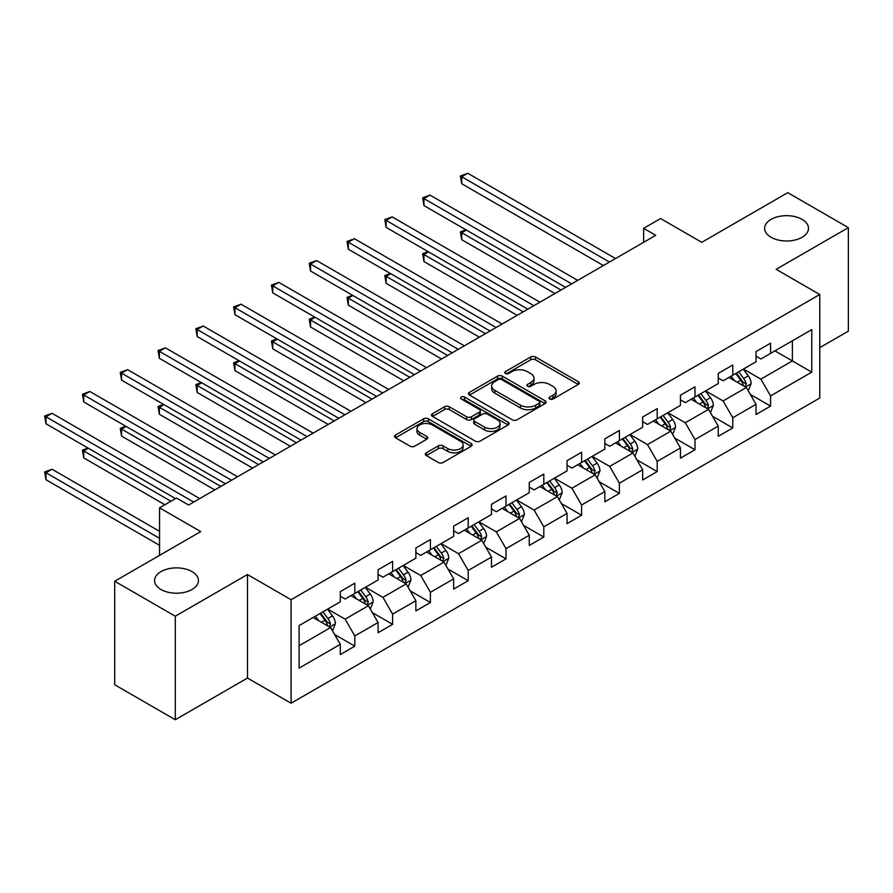 <?xml version="1.0" encoding="UTF-8"?>
<svg xmlns="http://www.w3.org/2000/svg" width="893" height="893" viewBox="0 0 893 893"><rect width="100%" height="100%" fill="white"/><g stroke="black" fill="none" stroke-linecap="round" stroke-linejoin="round"><path stroke-width="1.34" d="M549.686 399.026A2.355 1.362 0 0 0 553.013 399.026L578.284 384.436A3.36 1.942 0 0 0 579.267 383.064A3.36 1.942 0 0 0 578.284 381.691L535.476 356.977A3.36 1.942 0 0 0 530.721 356.977L505.449 371.566A2.355 1.362 0 0 0 504.757 372.526A2.355 1.362 0 0 0 505.449 373.486A2.355 1.362 0 0 0 508.776 373.486L512.046 371.6A10.761 6.218 0 0 1 527.272 371.6L530.833 373.665A10.761 6.218 0 0 1 533.992 378.052A10.761 6.218 0 0 1 530.833 382.45L527.562 384.336A2.355 1.362 0 0 0 526.881 385.296A2.355 1.362 0 0 0 527.562 386.256A2.355 1.362 0 0 0 530.9 386.256L534.17 384.37A10.761 6.218 0 0 1 549.385 384.37L552.957 386.435A10.761 6.218 0 0 1 556.105 390.821A10.761 6.218 0 0 1 552.957 395.219L549.686 397.106A2.355 1.362 0 0 0 548.994 398.066A2.355 1.362 0 0 0 549.686 399.026L549.686 397.106M192.006 571.598A21.934 12.658 0 0 0 168.107 568.852A21.934 12.658 0 0 0 154.567 580.55A21.934 12.658 0 0 0 160.997 589.503A21.934 12.658 0 0 0 184.896 592.249A21.934 12.658 0 0 0 198.425 580.55A21.934 12.658 0 0 0 192.006 571.598M802.07 219.377A21.934 12.658 0 0 0 778.171 216.642A21.934 12.658 0 0 0 764.642 228.329A21.934 12.658 0 0 0 771.061 237.281A21.934 12.658 0 0 0 794.96 240.027A21.934 12.658 0 0 0 808.5 228.329A21.934 12.658 0 0 0 802.07 219.377M426.318 452.818A3.36 1.942 0 0 0 425.336 454.191A3.36 1.942 0 0 0 426.318 455.564L438.329 462.496A3.36 1.942 0 0 0 443.084 462.496L471.147 446.299A3.36 1.942 0 0 0 472.129 444.926A3.36 1.942 0 0 0 471.147 443.553L428.339 418.839A3.36 1.942 0 0 0 423.583 418.839L395.521 435.036A3.36 1.942 0 0 0 394.539 436.409A3.36 1.942 0 0 0 395.521 437.782L410.021 446.154A3.36 1.942 0 0 0 414.787 446.154L426.787 439.222A3.36 1.942 0 0 0 427.78 437.849A3.36 1.942 0 0 0 426.787 436.476L419.598 432.324A8.997 5.191 0 0 1 416.964 428.651A8.997 5.191 0 0 1 422.512 423.851A8.997 5.191 0 0 1 432.324 424.979L460.498 441.254A8.997 5.191 0 0 1 463.132 444.926A8.997 5.191 0 0 1 457.584 449.726A8.997 5.191 0 0 1 447.784 448.599L443.084 445.886A3.36 1.942 0 0 0 438.329 445.886L426.318 452.818L426.318 455.564M819.763 347.656L848.35 331.147L848.35 227.637L787.782 192.665L701.764 242.327L660.586 218.539L643.619 228.329L655.73 235.328L188.613 505.014L176.501 498.026L159.546 507.816L159.546 555.379M175.285 616.226L175.285 719.736L247.484 678.055L247.484 574.534L175.285 616.226L114.717 581.254L200.724 531.592L159.546 507.816M247.484 574.534L291.096 599.716L819.763 294.5L819.763 398.01L291.096 703.226L291.096 599.716M848.35 227.637L776.151 269.318L819.763 294.5M512.292 419.799A3.36 1.942 0 0 0 517.047 419.799L545.11 403.591A3.36 1.942 0 0 0 546.092 402.218A3.36 1.942 0 0 0 545.11 400.845L502.301 376.132A3.36 1.942 0 0 0 497.546 376.132L469.484 392.34A3.36 1.942 0 0 0 468.49 393.713A3.36 1.942 0 0 0 469.484 395.086L512.292 419.799M462.217 399.539A2.355 1.362 0 0 1 464.606 399.874L464.606 397.072L508.128 422.199A3.36 1.942 0 0 1 509.11 423.572A3.36 1.942 0 0 1 508.128 424.945L480.066 441.142A3.36 1.942 0 0 1 475.31 441.142L432.502 416.428L432.502 413.682A3.36 1.942 0 0 0 431.52 415.055A3.36 1.942 0 0 0 432.502 416.428M432.502 413.682L444.513 406.75A3.36 1.942 0 0 1 449.268 406.75L466.626 416.774A3.36 1.942 0 0 0 471.381 416.774L479.351 412.175A3.36 1.942 0 0 0 480.334 410.802A3.36 1.942 0 0 0 479.351 409.429L461.279 398.992A2.355 1.362 0 0 1 460.587 398.032A2.355 1.362 0 0 1 462.038 396.782A2.355 1.362 0 0 1 464.606 397.072M175.285 719.736L114.717 684.764L114.717 581.254M334.585 634.476L354.822 646.164L354.822 635.95L378.074 622.521L378.074 632.735L392.619 624.341L392.619 614.127L415.87 600.699L415.87 610.912L430.415 602.518L430.415 592.305L453.666 578.876L453.666 589.09L468.211 580.696L468.211 570.482L491.463 557.053L491.463 567.267L506.007 558.873L506.007 548.659L529.259 535.231L529.259 545.444L543.804 537.05L543.804 526.837L567.055 513.408L567.055 523.622L581.6 515.228L581.6 505.014L604.851 491.585L604.851 501.799L619.396 493.405L619.396 483.202L642.647 469.774L642.647 479.976L657.192 471.593L657.192 461.38L680.444 447.951L680.444 458.165L694.988 449.771L694.988 439.557L718.24 426.128L718.24 436.342L732.785 427.948L732.785 417.734L756.036 404.306L756.036 414.519L770.581 406.125L770.581 395.912L811.77 372.135L811.77 329.606L792.381 340.802L792.381 360.939L811.77 372.135M354.822 646.164L340.289 654.547L340.289 644.344L299.099 668.12L299.099 625.591L340.289 601.815L340.289 591.601L354.822 583.207L354.822 593.421L378.074 579.992L378.074 569.779L392.619 561.396L392.619 571.598L415.87 558.17L415.87 547.967L430.415 539.573L430.415 549.775L453.666 536.347L453.666 526.144L468.211 517.75L468.211 527.964L491.463 514.535L491.463 504.322L506.007 495.928L506.007 506.141L529.259 492.713L529.259 482.499L543.804 474.105L543.804 484.319L567.055 470.89L567.055 460.676L581.6 452.282L581.6 462.496L604.851 449.067L604.851 438.854L619.396 430.459L619.396 440.673L642.647 427.245L642.647 417.031L657.192 408.637L657.192 418.85L680.444 405.422L680.444 395.208L694.988 386.814L694.988 397.028L718.24 383.599L718.24 373.386L732.785 365.003L732.785 375.205L756.036 361.777L756.036 351.574L770.581 343.18L770.581 353.394L811.77 329.606M350.938 595.664L368.385 605.733L345.133 619.162L327.686 609.093M340.289 596.223L345.133 599.013L354.822 593.421M345.133 619.162L354.822 635.95M368.385 605.733L378.074 622.521M388.734 573.842L406.181 583.91L382.93 597.339L365.483 587.27M378.074 574.4L382.93 577.202L392.619 571.598M382.93 597.339L392.619 614.127M406.181 583.91L415.87 600.699M426.53 552.019L443.977 562.088L420.726 575.516L403.279 565.448M415.87 552.577L420.726 555.379L430.415 549.775M420.726 575.516L430.415 592.305M443.977 562.088L453.666 578.876M464.327 530.196L481.774 540.265L458.522 553.693L441.075 543.625M453.666 530.755L458.522 533.556L468.211 527.964M458.522 553.693L468.211 570.482M481.774 540.265L491.463 557.053M502.123 508.374L519.57 518.442L496.318 531.871L478.871 521.802M491.463 508.932L496.318 511.734L506.007 506.141M496.318 531.871L506.007 548.659M519.57 518.442L529.259 535.231M539.919 486.551L557.366 496.631L534.114 510.059L516.667 499.98M529.259 487.109L534.114 489.911L543.804 484.319M534.114 510.059L543.804 526.837M557.366 496.631L567.055 513.408M577.715 464.728L595.162 474.808L571.911 488.237L554.464 478.157M567.055 465.298L571.911 468.088L581.6 462.496M571.911 488.237L581.6 505.014M595.162 474.808L604.851 491.585M615.511 442.917L632.958 452.985L609.707 466.414L592.26 456.345M604.851 443.475L609.707 446.266L619.396 440.673M609.707 466.414L619.396 483.202M632.958 452.985L642.647 469.774M653.308 421.094L670.755 431.163L647.503 444.591L630.056 434.523M642.647 421.652L647.503 424.443L657.192 418.85M647.503 444.591L657.192 461.38M670.755 431.163L680.444 447.951M691.104 399.271L708.551 409.34L685.288 422.769L667.852 412.7M680.444 399.83L685.288 402.631L694.988 397.028M685.288 422.769L694.988 439.557M708.551 409.34L718.24 426.128M728.9 377.449L746.347 387.517L723.084 400.946L705.649 390.877M718.24 378.007L723.084 380.809L732.785 375.205M723.084 400.946L732.785 417.734M746.347 387.517L756.036 404.306M774.934 350.871L792.381 360.939L760.881 379.123L743.445 369.055M756.036 356.184L760.881 358.986L770.581 353.394M760.881 379.123L770.581 395.912M247.484 678.055L291.096 703.226M643.619 228.329L643.619 242.327M299.099 645.739L330.589 627.556L313.153 617.487M330.589 627.556L340.289 644.344M750.343 394.449L770.581 406.125M712.547 416.261L732.785 427.948M674.751 438.083L694.988 449.771M636.955 459.906L657.192 471.593M599.158 481.729L619.396 493.405M561.362 503.552L581.6 515.228M523.566 525.374L543.804 537.05M485.77 547.197L506.007 558.873M447.973 569.02L468.211 580.696M410.177 590.831L430.415 602.518M372.381 612.654L392.619 624.341M550.624 399.361L552.957 398.021A10.761 6.218 0 0 0 556.105 393.623L556.105 390.821M533.992 378.052L533.992 380.853A10.761 6.218 0 0 1 530.833 385.251L528.511 386.591M578.24 384.47L535.476 359.779A3.36 1.942 0 0 0 530.721 359.779L506.387 373.821M545.065 403.625L502.301 378.933A3.36 1.942 0 0 0 497.546 378.933L469.528 395.108M539.16 403.178A2.355 1.362 0 0 0 539.852 402.218A2.355 1.362 0 0 0 539.16 401.258L501.587 379.57A2.355 1.362 0 0 0 498.261 379.57L494.811 381.557A10.761 6.218 0 0 0 491.652 385.955A10.761 6.218 0 0 0 494.811 390.341L520.496 405.176A10.761 6.218 0 0 0 535.711 405.176L539.16 403.178L539.16 405.98A2.355 1.362 0 0 0 539.852 405.02L539.852 402.218M491.652 385.955L491.652 388.745A10.761 6.218 0 0 0 494.811 393.143L494.811 390.341M539.16 405.98L535.711 407.967A10.761 6.218 0 0 1 520.496 407.967L494.811 393.143M432.547 416.462L444.513 409.552L444.513 406.75M480.334 410.802L480.334 413.604A3.36 1.942 0 0 1 479.351 414.977L471.381 419.576A3.36 1.942 0 0 1 466.626 419.576L449.268 409.552A3.36 1.942 0 0 0 444.513 409.552M464.606 399.874L508.084 424.968M484.642 427.178A8.997 5.191 0 0 0 494.443 428.305A8.997 5.191 0 0 0 500.002 423.505A8.997 5.191 0 0 0 497.368 419.833L487.433 414.095A3.36 1.942 0 0 0 482.678 414.095L474.708 418.694A3.36 1.942 0 0 0 473.725 420.067A3.36 1.942 0 0 0 474.708 421.44L484.642 427.178L484.642 429.968A8.997 5.191 0 0 0 494.443 431.096A8.997 5.191 0 0 0 500.002 426.296L500.002 423.505M473.725 420.067L473.725 422.869A3.36 1.942 0 0 0 474.708 424.242L474.708 421.44M484.642 429.968L474.708 424.242M463.132 444.926L463.132 447.717A8.997 5.191 0 0 1 457.584 452.517A8.997 5.191 0 0 1 447.784 451.389L443.084 448.677A3.36 1.942 0 0 0 438.329 448.677L426.363 455.586M416.964 428.651L416.964 431.453A8.997 5.191 0 0 0 419.598 435.125L419.598 432.324M426.742 439.256L419.598 435.125M471.102 446.321L428.339 421.63A3.36 1.942 0 0 0 423.583 421.63L395.566 437.804L395.521 435.036M748.267 390.833L751.147 383.577A9.075 5.246 -120 0 0 748.245 375.841L743.244 369.166M734.526 380.697L731.133 376.165M466.347 230.059L461.737 232.716L461.737 239.704L554.944 293.518M744.941 386.702L746.247 383.957A9.075 5.246 -120 0 0 743.646 378.498L738.645 371.823M736.368 373.14L741.916 380.541A4.621 2.668 60 0 1 742.753 381.947L746.247 383.957M735.732 373.508L740.732 380.184A9.075 5.246 60 0 1 743.333 385.642M461.737 239.704L460.408 231.946L561.005 290.024M460.408 231.946L465.811 229.747M609.461 262.051L461.737 176.758L467.798 173.264L615.511 258.546M603.4 265.545L461.737 183.757L461.737 176.758L460.408 175.988L467.798 173.264M461.737 183.757L460.408 175.988M710.471 412.655L713.351 405.4A9.075 5.246 -120 0 0 710.448 397.664L705.448 390.989M696.73 402.52L693.336 397.988M428.551 251.882L423.941 254.538L423.941 261.526L517.147 315.341M707.144 408.525L708.45 405.779A9.075 5.246 -120 0 0 705.85 400.321L700.849 393.646M698.572 394.963L704.119 402.363A4.621 2.668 60 0 1 704.957 403.77L708.45 405.779M697.935 395.32L702.936 401.995A9.075 5.246 60 0 1 705.537 407.465M423.941 261.526L422.612 253.768L523.209 311.847M422.612 253.768L428.015 251.569M672.675 434.478L675.555 427.222A9.075 5.246 -120 0 0 672.652 419.487L667.651 412.812M658.934 424.342L655.54 419.799M390.754 273.693L386.144 276.361L386.144 283.349L479.351 337.163M669.348 430.348L670.654 427.602A9.075 5.246 -120 0 0 668.053 422.143L663.053 415.468M660.775 416.785L666.323 424.186A4.621 2.668 60 0 1 667.16 425.593L670.654 427.602M660.139 417.143L665.14 423.818A9.075 5.246 60 0 1 667.741 429.287M386.144 283.349L384.816 275.591L485.412 333.669M384.816 275.591L390.219 273.392M571.665 283.862L423.941 198.581L430.002 195.087L577.715 280.369M565.604 287.367L423.941 205.58L423.941 198.581L422.612 197.811L430.002 195.087M423.941 205.58L422.612 197.811M533.869 305.685L386.144 220.404L392.206 216.91L539.919 302.191M527.808 309.19L386.144 227.402L386.144 220.404L384.816 219.633L392.206 216.91M386.144 227.402L384.816 219.633M634.878 456.301L637.758 449.034A9.075 5.246 -120 0 0 634.856 441.309L629.855 434.634M621.137 446.165L617.744 441.622M352.958 295.516L348.348 298.173L348.348 305.172L441.555 358.986M631.552 452.171L632.858 449.425A9.075 5.246 -120 0 0 630.257 443.966L625.256 437.291M622.979 438.597L628.527 446.009A4.621 2.668 60 0 1 629.364 447.415L632.858 449.425M622.343 438.965L627.344 445.64A9.075 5.246 60 0 1 629.945 451.099M348.348 305.172L347.02 297.414L447.616 355.481M347.02 297.414L352.422 295.215M597.082 478.123L599.962 470.857A9.075 5.246 -120 0 0 597.06 463.132L592.059 456.457M583.341 467.977L579.948 463.445M315.162 317.339L310.552 319.995L310.552 326.994L403.759 380.809M593.756 473.993L595.062 471.247A9.075 5.246 -120 0 0 592.461 465.789L587.46 459.114M585.183 460.42L590.731 467.832A4.621 2.668 60 0 1 591.568 469.238L595.062 471.247M584.547 460.788L589.547 467.463A9.075 5.246 60 0 1 592.148 472.922M310.552 326.994L309.224 319.225L409.82 377.304M309.224 319.225L314.626 317.037M559.286 499.946L562.166 492.679A9.075 5.246 -120 0 0 559.264 484.955L554.263 478.268M545.545 489.799L542.151 485.267M277.366 339.161L272.756 341.818L272.756 348.817L365.963 402.631M555.959 495.816L557.265 493.07A9.075 5.246 -120 0 0 554.665 487.611L549.664 480.936M547.387 482.242L552.934 489.654A4.621 2.668 60 0 1 553.772 491.061L557.265 493.07M546.75 482.611L551.751 489.286A9.075 5.246 60 0 1 554.352 494.744M272.756 348.817L271.427 341.048L372.024 399.126M271.427 341.048L276.83 338.86M496.073 327.508L348.348 242.226L354.409 238.732L502.123 324.014M490.011 331.002L348.348 249.214L348.348 242.226L347.02 241.456L354.409 238.732M348.348 249.214L347.02 241.456M458.276 349.33L310.552 264.049L316.613 260.544L464.327 345.837M452.215 352.824L310.552 271.037L310.552 264.049L309.224 263.279L316.613 260.544M310.552 271.037L309.224 263.279M420.48 371.153L272.756 285.872L278.817 282.367L426.53 367.659M414.419 374.647L272.756 292.859L272.756 285.872L271.427 285.101L278.817 282.367M272.756 292.859L271.427 285.101M521.49 521.758L524.37 514.502A9.075 5.246 -120 0 0 521.467 506.766L516.467 500.091M507.749 511.622L504.355 507.09M239.57 360.984L234.959 363.641L234.959 370.64L328.166 424.443M518.163 517.639L519.469 514.893A9.075 5.246 -120 0 0 516.868 509.423L511.868 502.748M509.59 504.065L515.138 511.477A4.621 2.668 60 0 1 515.975 512.872L519.469 514.893M508.954 504.433L513.955 511.109A9.075 5.246 60 0 1 516.556 516.567M234.959 370.64L233.631 362.871L334.228 420.949M233.631 362.871L239.034 360.672M382.684 392.976L234.959 307.694L241.021 304.189L388.734 389.482M376.623 396.47L234.959 314.682L234.959 307.694L233.631 306.924L241.021 304.189M234.959 314.682L233.631 306.924M483.693 543.58L486.573 536.325A9.075 5.246 -120 0 0 483.671 528.589L478.67 521.914M469.952 533.445L466.559 528.913M201.773 382.807L197.163 385.463L197.163 392.462L290.37 446.266M480.367 539.461L481.673 536.715A9.075 5.246 -120 0 0 479.072 531.246L474.071 524.571M471.794 525.888L477.342 533.288A4.621 2.668 60 0 1 478.179 534.695L481.673 536.715M471.158 526.256L476.159 532.931A9.075 5.246 60 0 1 478.76 538.39M197.163 392.462L195.835 384.693L296.431 442.772M195.835 384.693L201.238 382.494M344.888 414.798L197.163 329.506L203.224 326.012L350.949 411.293M338.827 418.292L197.163 336.505L197.163 329.506L195.835 328.736L203.224 326.012M197.163 336.505L195.835 328.736M445.897 565.403L448.777 558.147A9.075 5.246 -120 0 0 445.875 550.412L440.874 543.737M432.156 555.267L428.763 550.735M163.977 404.629L159.367 407.286L159.367 414.274L252.574 468.088M442.571 561.284L443.877 558.527A9.075 5.246 -120 0 0 441.276 553.068L436.275 546.393M433.998 547.71L439.546 555.111A4.621 2.668 60 0 1 440.383 556.518L443.877 558.527M433.373 548.079L438.363 554.754A9.075 5.246 60 0 1 440.963 560.212M159.367 414.274L158.039 406.516L258.635 464.594M158.039 406.516L163.441 404.317M307.092 436.621L159.367 351.329L165.428 347.835L313.153 433.116M301.03 440.115L159.367 358.327L159.367 351.329L158.039 350.558L165.428 347.835M159.367 358.327L158.039 350.558M408.101 587.226L410.981 579.97A9.075 5.246 -120 0 0 408.079 572.234L403.078 565.559M394.36 577.09L390.967 572.558M126.181 426.452L121.571 429.109L121.571 436.097L214.778 489.911M404.775 583.096L406.081 580.35A9.075 5.246 -120 0 0 403.48 574.891L398.479 568.216M396.202 569.533L401.75 576.934A4.621 2.668 60 0 1 402.587 578.34L406.081 580.35M395.577 569.89L400.577 576.577A9.075 5.246 60 0 1 403.167 582.035M121.571 436.097L120.242 428.339L220.839 486.417M120.242 428.339L125.645 426.14M269.295 458.433L121.571 373.151L127.632 369.657L275.357 454.939M263.234 461.938L121.571 380.15L121.571 373.151L120.242 372.381L127.632 369.657M121.571 380.15L120.242 372.381M370.305 609.048L373.185 601.793A9.075 5.246 -120 0 0 370.282 594.057L365.282 587.382M356.564 598.913L353.17 594.37M88.385 448.275L83.775 450.932L83.775 457.919L164.87 504.735M366.978 604.918L368.284 602.172A9.075 5.246 -120 0 0 365.684 596.714L360.683 590.039M358.406 591.356L363.953 598.756A4.621 2.668 60 0 1 364.791 600.163L368.284 602.172M357.78 591.713L362.781 598.388A9.075 5.246 60 0 1 365.371 603.858M83.775 457.919L82.446 450.161L170.931 501.241M82.446 450.161L87.849 447.962M231.499 480.255L83.775 394.974L89.836 391.48L237.56 476.762M225.438 483.76L83.775 401.973L83.775 394.974L82.446 394.204L89.836 391.48M83.775 401.973L82.446 394.204M332.509 630.871L335.388 623.604A9.075 5.246 -120 0 0 332.486 615.88L327.485 609.205M318.768 620.735L315.374 616.192M159.546 531.313L52.04 469.249L45.978 472.754L45.978 479.742L159.546 545.31M329.182 626.741L330.488 623.995A9.075 5.246 -120 0 0 327.887 618.536L322.886 611.861M320.609 613.178L326.157 620.579A4.621 2.668 60 0 1 327.005 621.986L330.488 623.995M319.984 613.536L324.985 620.211A9.075 5.246 60 0 1 327.575 625.68M45.978 479.742L44.65 471.984L159.546 538.312M44.65 471.984L52.04 469.249M193.703 502.078L45.978 416.797L52.04 413.303L199.764 498.584M175.53 498.584L45.978 423.784L45.978 416.797L44.65 416.026L52.04 413.303M45.978 423.784L44.65 416.026M552.957 398.021L552.957 395.219M527.562 386.256L527.562 384.336M530.833 385.251L530.833 382.45M505.449 373.486L505.449 371.566M530.721 359.779L530.721 356.977M535.476 359.779L535.476 356.977M578.284 384.436L578.284 381.691M469.484 395.086L469.484 392.34M497.546 378.933L497.546 376.132M502.301 378.933L502.301 376.132M545.11 403.591L545.11 400.845M520.496 407.967L520.496 405.176M535.711 407.967L535.711 405.176M449.268 409.552L449.268 406.75M466.626 419.576L466.626 416.774M471.381 419.576L471.381 416.774M479.351 414.977L479.351 412.175M508.128 424.945L508.128 422.199M438.329 448.677L438.329 445.886M443.084 448.677L443.084 445.886M447.784 451.389L447.784 448.599M426.787 439.222L426.787 436.476M423.583 421.63L423.583 418.839M428.339 421.63L428.339 418.839M471.147 446.299L471.147 443.553M745.454 387.004L751.091 383.744M743.646 378.498L748.245 375.841M737.183 382.226L740.732 380.184M707.658 408.827L713.295 405.567M705.85 400.321L710.448 397.664M699.386 404.049L702.936 401.995M669.862 430.649L675.499 427.39M668.053 422.143L672.652 419.487M661.59 425.872L665.14 423.818M632.065 452.461L637.702 449.212M630.257 443.966L634.856 441.309M623.794 447.694L627.344 445.64M594.269 474.283L599.906 471.035M592.461 465.789L597.06 463.132M585.998 469.517L589.547 467.463M556.473 496.106L562.11 492.858M554.665 487.611L559.264 484.955M548.202 491.34L551.751 489.286M518.677 517.929L524.314 514.681M516.868 509.423L521.467 506.766M510.405 513.162L513.955 511.109M480.88 539.752L486.518 536.503M479.072 531.246L483.671 528.589M472.609 534.974L476.159 532.931M443.084 561.574L448.721 558.326M441.276 553.068L445.875 550.412M434.813 556.797L438.363 554.754M405.288 583.397L410.925 580.137M403.48 574.891L408.079 572.234M397.017 578.619L400.577 576.577M367.492 605.22L373.129 601.96M365.684 596.714L370.282 594.057M359.22 600.442L362.781 598.388M329.696 627.042L335.333 623.783M327.887 618.536L332.486 615.88M321.424 622.265L324.985 620.211"/></g></svg>
